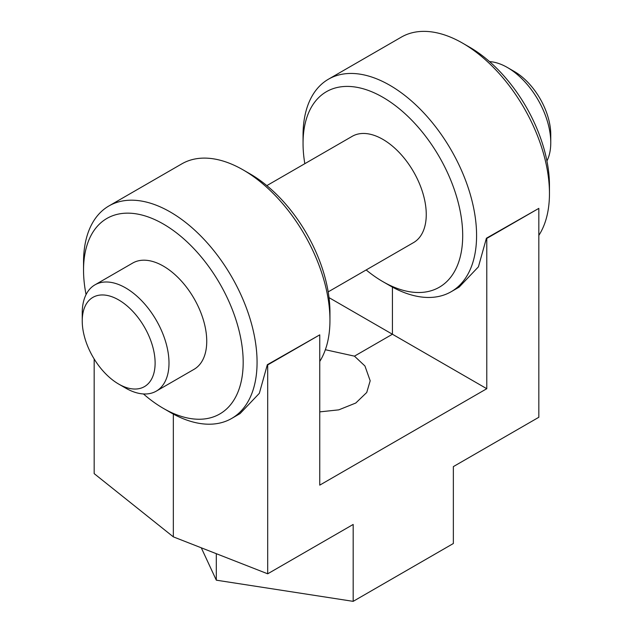 <?xml version="1.0" encoding="UTF-8"?>
<svg xmlns="http://www.w3.org/2000/svg" width="633" height="633" viewBox="0 0 633 633"><rect width="100%" height="100%" fill="white"/><g stroke="black" fill="none" stroke-linecap="round" stroke-linejoin="round"><path stroke-width="0.95" d="M94.167 358.982L94.167 473.619L173.339 536.863L173.339 414.069M170.301 412.384A122.699 70.841 60 0 1 170.301 412.376L163.361 408.372L170.301 412.384A122.699 70.841 60 0 0 231.654 418.46L240.057 413.602L259.34 393.315L267.332 364.711L267.696 364.917L267.696 573.807L173.339 536.863M86.064 294.582A112.888 65.175 60 0 1 83.54 270.117L83.54 262.102A122.699 70.841 60 0 1 108.955 205.931A122.699 70.841 60 0 1 170.301 212.008A122.699 70.841 60 0 1 250.462 320.132A122.699 70.841 60 0 1 231.654 418.46M108.955 205.931L181.837 163.852A122.699 70.841 60 0 1 243.183 169.929L243.183 169.929A122.699 70.841 60 0 1 329.951 320.211A122.699 70.841 60 0 1 319.752 361.443M250.122 173.933L243.183 169.929L250.13 173.933A112.888 65.175 60 0 1 250.13 173.933A112.888 65.175 60 0 1 329.951 312.196L329.951 320.211M267.696 573.807L353.174 524.456L353.174 601.35L453.355 543.51L453.355 466.616L538.833 417.266L538.833 208.376L486.777 238.427L486.777 388.709L319.752 485.139L319.752 334.857L267.332 364.711M83.54 270.117A112.888 65.175 60 0 1 163.361 224.027A112.888 65.175 60 0 1 243.183 362.282A112.888 65.175 60 0 1 163.361 408.372L163.361 408.372A112.888 65.175 60 0 1 143.438 393.948M319.752 334.857L267.696 364.917M325.354 349.725L354.456 356.15L392.42 334.232L329.018 297.629M216.312 553.685L216.312 580.176L201.286 547.806M392.42 287.105L392.42 334.232L486.777 388.709M353.174 601.35L216.312 580.176M82.235 320.963L82.235 312.947A61.354 35.424 60 0 1 94.942 284.858L132.685 263.067A61.354 35.424 60 0 1 163.361 266.105A61.354 35.424 60 0 1 203.438 320.171A61.354 35.424 60 0 1 194.038 369.332L156.296 391.123A61.354 35.424 60 0 1 125.619 388.084L118.68 384.073A51.534 29.751 60 0 1 82.235 320.963A51.534 29.751 60 0 1 118.68 299.923A51.534 29.751 60 0 1 155.117 363.033A51.534 29.751 60 0 1 118.68 384.073L125.619 388.084M538.833 208.376L486.413 238.222L478.421 266.833L459.139 287.121L451.163 291.726A122.699 70.841 60 0 1 389.817 285.641L382.878 281.638A112.888 65.175 60 0 1 382.87 281.638A112.888 65.175 60 0 1 366.167 269.951M319.752 411.877L338.766 409.86L355.77 403.031L366.736 392.484L370.186 380.781L364.94 365.985L354.456 356.15M304.821 163.686A112.888 65.175 60 0 1 303.049 143.382L303.049 135.367A122.699 70.841 60 0 1 328.464 79.196A122.699 70.841 60 0 1 389.817 85.273A122.699 70.841 60 0 1 469.979 193.397A122.699 70.841 60 0 1 451.163 291.726M328.464 79.196L401.346 37.118A122.699 70.841 60 0 1 462.699 43.194L462.699 43.194A122.699 70.841 60 0 1 549.46 193.476A122.699 70.841 60 0 1 538.833 235.381M266.833 185.619L352.201 136.332A61.354 35.424 60 0 1 382.878 139.371A61.354 35.424 60 0 1 422.955 193.437A61.354 35.424 60 0 1 413.547 242.597L328.179 291.884M94.942 284.858A61.354 35.424 60 0 1 125.619 287.896A61.354 35.424 60 0 1 165.696 341.962A61.354 35.424 60 0 1 156.296 391.123M469.639 47.198L462.699 43.194L469.639 47.198A112.888 65.175 60 0 1 549.46 185.461L549.46 193.476M303.049 143.382A112.888 65.175 60 0 1 382.878 97.292A112.888 65.175 60 0 1 462.699 235.547A112.888 65.175 60 0 1 382.878 281.638L389.817 285.641M489.562 61.623A61.354 35.424 60 0 1 507.381 67.486L507.381 67.486A61.354 35.424 60 0 1 550.765 142.631A61.354 35.424 60 0 1 546.936 160.996M514.32 71.497L507.381 67.486L514.32 71.497A51.534 29.751 60 0 1 550.765 134.615L550.765 142.631"/></g></svg>
